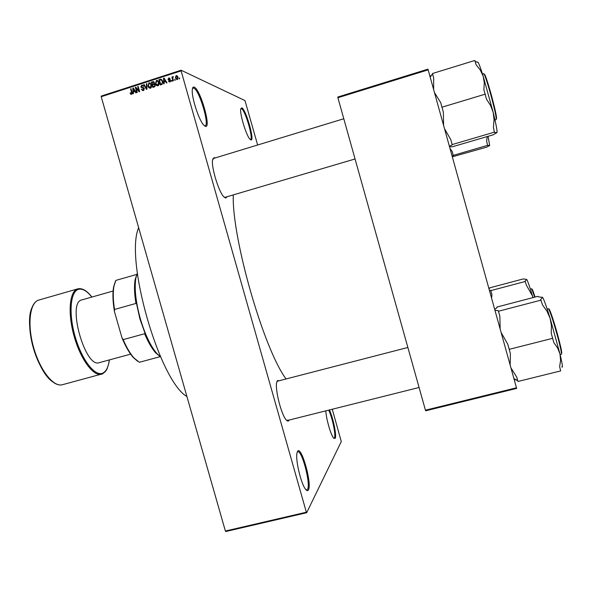 <?xml version="1.0" encoding="UTF-8"?>
<svg xmlns="http://www.w3.org/2000/svg" width="592" height="592" viewBox="0 0 592 592"><rect width="100%" height="100%" fill="white"/><g stroke="black" fill="none" stroke-linecap="round" stroke-linejoin="round"><path stroke-width="0.89" d="M329.404 409.96C333.126 417.597 336.87 435.867 335.183 438.383L333.54 438.006C330.743 434.824 326.14 418.603 325.829 410.855M333.829 438.339L334.436 437.939C336.108 435.483 332.297 417.205 328.671 410.145M250.853 139.912L249.92 139.194C246.316 135.612 239.73 114.152 240.692 109.083L241.78 107.803C245.887 109.002 255.159 141.828 250.853 139.912M250.238 139.527L250.423 139.505C253.79 139.275 245.103 109.587 241.366 108.58L240.774 108.632M205.343 126.333L203.618 124.979C198.712 119.843 191.297 96.674 192.311 89.54C192.526 87.512 193.162 86.713 194.228 87.15C200.392 89.126 211.684 128.975 205.343 126.333M204.484 125.844L205.024 125.844C209.879 125.304 199.275 89.762 193.739 88.097L192.518 88.334M308.447 489.917C307.781 491.138 306.797 490.886 305.487 489.162C300.995 483.664 295.401 460.014 296.947 453.183L297.532 451.422C301.158 444.644 312.258 483.805 308.447 489.917M306.249 490.05L307.537 489.369C310.933 484.138 301.913 449.787 297.68 451.777L297.236 452.044M226.884 196.966L225.7 198.054L223.554 196.551C218.544 191.179 211.337 167.469 212.513 160.151L214.215 157.561L215.066 157.968M213.719 158.493L212.765 158.856M224.479 197.491L355.059 158.967M289.14 420.054L288.815 420.631C288.119 421.497 287.135 421.127 285.884 419.521C281.141 413.904 275.095 389.884 276.612 382.758L277.456 380.575L279.217 380.737M277.411 381.204L276.915 381.514M286.735 420.475L287.904 420.091M306.671 512.724L225.752 531.52L225.382 531.031L306.353 512.213L306.671 512.724L341.295 441.558L332.275 409.242M257.638 144.996L244.984 100.566L181.1 70.226L181.115 70.885L101.21 96.725L101.254 96.067L181.1 70.226M177.23 79.609L175.387 78.033L176.105 75.643L177.94 77.167L177.23 79.609M173.434 80.756L172.975 80.904L171.887 77.078L172.346 76.93L172.524 77.537L172.879 76.679L173.367 76.745L172.738 77.959L173.434 80.756M169.852 81.985L168.38 81.111L169.726 81.43L170.178 80.638L167.98 79.454L168.705 78.026L170.082 78.78L168.875 78.566L168.417 79.224L170.607 80.394L169.852 81.985M161.683 84.538L160.336 84.974L158.848 79.72L160.876 79.173L162.652 81.326L161.683 84.538M154.253 86.935L152.84 87.387L151.345 82.147L153.372 81.6L154.394 82.599L154.216 83.857L155.2 84.945L154.253 86.935M146.942 89.288L146.498 89.429L143.656 84.634L144.13 84.478L146.52 88.756L146.402 83.746L146.883 83.59L146.942 89.288M137.255 92.404L136.804 92.552L135.316 87.327L135.797 87.172L138.905 90.746L137.714 86.55L138.165 86.41L139.653 91.634L139.164 91.79L136.064 88.223L137.255 92.404M130.721 94.187L130.092 93.011L130.521 92.796L131.202 93.728L131.75 93.159L130.595 88.852L131.047 88.704L132.06 92.248L131.535 94.32L130.721 94.187L131.298 94.372M306.353 512.213L181.115 70.885M225.382 531.031L101.21 96.725M133.466 93.625L132.985 93.78L132.874 88.112L133.355 87.964L136.286 92.722L135.812 92.87L134.976 91.434L133.407 91.945L133.466 93.625M143.316 90.532L142.709 90.613L141.31 89.244L143.183 89.903L143.849 88.711L140.822 87.039L141.703 85.189L143.516 86.306L141.895 85.796L141.281 86.913L141.577 87.394L143.257 87.535L144.3 88.556L143.316 90.532M148.91 87.831L147.948 86.18L148.925 82.858L149.495 82.791L151.441 84.982L151.53 87.009L150.449 88.23L148.91 87.831L149.813 88.164L149.206 87.394M156.399 85.418L155.437 83.761L156.414 80.431L156.991 80.371L158.937 82.562L159.026 84.597L157.946 85.818L156.399 85.418L157.28 85.759L156.651 84.945M164.154 83.746L163.673 83.901L163.57 78.196L164.051 78.04L167.011 82.821L166.53 82.976L165.686 81.533L164.102 82.051L164.154 83.746M172.124 81.178L171.665 81.326L171.451 80.571L171.909 80.423L172.124 81.178M175.276 80.164L174.81 80.312L174.603 79.557L175.062 79.409L175.276 80.164M179.613 78.766L179.154 78.914L178.939 78.159L179.398 78.011L179.613 78.766M516.476 387.79L516.646 388.419L425.678 410.796L425.441 410.189L516.476 387.79L428.157 69.849L337.899 97.724L337.78 97.036L427.964 69.16L428.157 69.849M425.441 410.189L337.899 97.724M286.069 378.961C263.862 349.509 231.775 238.154 233.278 195.071M131.505 94.328L131.18 93.728M130.677 93.203L130.092 93.011M132.06 93.936L131.38 93.706M132.231 93.314L131.75 93.159M131.143 89.044L130.595 88.852M135.287 91.094L134.65 90.879L133.304 88.571L133.829 88.733M133.607 88.371L132.874 88.112M135.635 91.664L134.976 91.434M133.304 88.571L133.385 91.286L135.39 91.264M133.385 91.286L134.65 90.879M136.456 88.363L136.271 87.712M136.212 87.646L135.316 87.327M139.453 90.939L138.905 90.746L139.638 91.59M138.262 86.75L137.714 86.55M137.004 88.556L136.064 88.223M142.857 90.613L142.317 89.821M141.962 89.481L141.31 89.244M142.99 89.947L143.804 90.287M143.937 90.176L143.183 89.903M144.367 88.896L143.849 88.711M144.278 88.482L143.612 88.297M142.154 88.082L141.777 87.483M141.444 87.261L140.822 87.039M142.198 85.736L142.628 85.529L141.703 85.189M142.628 85.529L143.02 85.455M143.456 86.143L142.657 85.877M142.428 87.668L143.893 87.838M143.708 87.697L143.257 87.535M144.367 84.893L143.656 84.634M146.934 88.911L146.52 88.756M146.883 83.923L146.402 83.746M148.525 86.395L147.948 86.18M149.399 83.413L149.82 83.198L148.925 82.858M149.82 83.198L150.331 83.132M151.078 84.049L150.109 83.65M150.205 87.794L150.901 88.001M149.103 83.465L148.407 86.04L150.272 87.623L150.982 85.115L150.449 83.99L149.103 83.465M151.189 84.271L150.449 83.99M151.53 85.322L150.982 85.115M151.027 87.897L150.272 87.623M153.565 87.15L153.454 86.758M152.869 84.7L152.758 84.308M152.766 81.689L153.654 82.036L152.24 82.495L151.345 82.147M153.654 82.036L154.038 81.955M155.156 84.804L154.386 84.53M155.282 85.3L154.061 84.404L152.595 84.789L153.121 86.632L154.682 86.75M154.394 82.606L153.646 82.332M152.425 84.175L153.313 84.523L154.638 84.034L153.742 83.694L153.964 82.836L153.395 82.229L151.974 82.614L152.425 84.175L153.742 83.694M154.46 83.028L153.964 82.836M155.119 86.321L154.542 86.099L154.749 85.1M154.875 86.617L154.09 86.314L154.542 86.099M153.121 86.632L154.09 86.314M156.014 83.99L155.437 83.761M156.88 80.993L157.294 80.786L156.414 80.431M157.294 80.786L157.835 80.719M158.597 81.674L157.627 81.252M157.642 85.374L158.382 85.596M156.591 81.045L155.896 83.627L157.768 85.204L158.478 82.695L157.946 81.57L156.591 81.045M158.693 81.866L157.946 81.57M159.026 82.917L158.478 82.695M158.508 85.492L157.768 85.204M161.046 84.745L160.928 84.33M159.729 80.105L158.848 79.72M159.722 80.075L161.668 79.528M161.594 79.469L160.876 79.173M162.319 80.423L161.838 80.179M162.748 81.696L160.972 79.824L159.477 80.186L160.624 84.212L162.097 84.36M162.852 82.998L162.193 81.467M162.245 84.264L161.446 83.946L162.378 82.813M160.624 84.212L161.446 83.946M164.495 81.925L164.487 81.548M164.354 78.521L163.57 78.196M166.396 81.829L165.686 81.533M164.583 78.899L163.999 78.655L164.08 81.385L166.108 81.363M166.041 81.252L163.999 78.655M164.08 81.385L165.353 80.971M169.571 82.044L168.38 81.111M170.355 81.689L169.726 81.43M170.681 80.845L170.178 80.638M170.659 80.623L169.963 80.327M169.046 80.238L167.98 79.454M169.223 78.544L168.705 78.026M169.356 79.757L168.653 79.498M169.504 79.853L170.392 79.913M172.02 80.815L171.451 80.571M172.457 77.323L171.887 77.078M173.375 76.901L172.879 76.679M175.173 79.809L174.603 79.557M176.882 79.661L176.379 78.877M175.987 78.299L175.387 78.033M176.601 76.176L176.105 75.643M177.792 76.745L176.934 76.346M176.246 76.19L175.846 77.885L177.089 79.054L177.489 77.36L176.246 76.19M178.044 77.604L177.489 77.36M177.696 79.321L177.089 79.054M179.509 78.418L178.939 78.159M186.931 396.544C159.448 381.107 124.49 259.222 138.661 227.72M488.955 288.718L489.791 287.823L489.895 288.2M489.791 287.823L523.195 278.95L525.607 279.232L526.769 279.52L525.037 281.126L526.517 285.433L532.482 295.933L532.926 297.613M491.604 298.257L491.937 294.564L490.827 290.613L525.319 281.466M490.827 290.613L489.384 290.258M532.985 297.598L532.482 295.933C529.492 286.143 527.59 280.675 526.769 279.52L526.68 279.446M491.937 294.564L490.687 290.235M160.106 356.562L155.57 352.728C151.796 348.444 148.148 342.117 144.618 333.747L145.78 335.427L139.882 318.807L136.042 301.417L135.938 303.444C134.332 293.521 134.073 285.499 135.183 279.372L137.263 273.326M137.329 273.193L135.894 277.974C134.229 288.297 135.701 301.868 140.311 318.703C145.01 334.473 150.538 346.091 156.902 353.557L160.595 356.909M135.938 303.444L114.522 309.461L114.485 311.71C112.754 301.572 112.465 293.269 113.642 286.809L115.41 281.289M137.647 361.283L133.281 357.472C129.285 352.95 125.511 346.364 121.959 337.736L114.485 311.71M121.959 337.736L123.18 339.63C126.592 347.563 130.173 353.646 133.925 357.886L139.327 362.282L160.232 356.658M144.618 333.747L123.18 339.63M136.722 274.422L115.84 280.408L113.982 286.128C112.872 292.211 113.05 299.989 114.522 309.461M81.933 299.892L81.844 299.915C66.622 302.142 85.1 368.601 99.278 362.652L130.64 354.149M452.11 156.073L453.287 155.57L452.199 151.485L450.024 148.562M453.265 155.378L487.638 145.351L489.68 145.521L486.698 147.134L452.318 156.821M487.149 136.582L486.646 141.414L487.638 145.351M488.067 136.308L489.68 145.521M453.287 155.57L452.199 151.485M510.149 364.99L510.4 353.631L507.795 344.233L501.128 332.519M494.697 309.394L497.095 307.574L496.903 307.041L497.051 307.603M496.903 307.041L537.869 296.318L538.276 296.807L542.561 297.369L540.637 299.604L542.59 305.058L547.023 311.266L550.086 318.193L551.441 325.593L551.211 333.185L553.838 342.664L557.642 348.029L559.98 353.972L560.58 360.276L559.64 366.7L560.661 370.918L517.956 381.47L516.831 377.319L510.948 367.876M514.13 379.331L517.645 380.538L517.956 381.47M510.4 353.631L509.231 349.332L552.78 338.291M509.231 349.332L507.795 344.233M500.173 329.093L499.848 316.172L498.449 311.244L541.081 300.122M498.449 311.244L498.242 310.674L494.949 310.252M561.793 366.855C562.992 368.498 562.385 364.198 559.98 353.972L550.086 318.193C546.275 305.946 543.767 299.004 542.561 297.369L542.39 297.228M517.645 380.538L516.831 377.319M499.848 316.172L498.242 310.674M496.991 132.571C497.391 131.276 496.118 124.542 493.188 112.376L483.176 76.176L484.3 82.769L483.864 89.651L486.513 99.234L490.576 105.472L493.188 112.376L494.068 119.717L493.402 127.206L494.416 132.475L496.991 132.571L493.188 134.806L452.392 146.772L449.52 146.742M449.402 146.328L452.199 144.87L450.852 139.749L444.533 128.775M452.17 144.574L494.609 132.105M443.6 125.423L443.356 112.191L441.995 107.189L485.262 94.15M441.995 107.189L440.714 102.682L434.469 92.567M433.633 89.54L433.677 77.878L432.441 73.526L474.799 60.48L476.153 64.839L480.349 70.137L483.176 76.176C479.801 65.527 477.929 60.909 477.566 62.33L475.036 61.242M432.441 73.526L432.574 74.2L429.999 76.457M433.677 77.878L432.574 74.2M443.356 112.191L440.714 102.682M452.199 144.87L450.852 139.749M132.149 92.618L131.616 92.433M134.473 89.769L133.866 89.562M143.308 87.845L142.391 87.512M146.927 88.03L146.483 87.868M154.164 84.242L153.276 83.901M160.994 79.668L160.129 79.306M165.212 79.92L164.569 79.654M170.089 79.905L169.238 79.543M534.672 297.154L531.816 289.081M531.979 289.407C532.008 288.178 533.029 290.731 535.042 297.058M91.819 297.073C87.128 291.131 82.806 288.519 78.869 289.236C70.418 290.82 68.332 313.198 75.184 336.737C81.918 360.321 95.282 377.141 102.986 373.027C106.308 371.273 108.41 366.907 109.291 359.936M102.571 373.811L101.506 374.211C93.432 376.727 80.416 359.159 74.007 335.886C67.488 312.643 69.575 290.887 77.781 288.866L38.88 300.033C29.889 302.275 27.047 324.083 33.522 347.141C39.871 370.229 53.561 387.442 62.419 384.719L102.638 373.789M53.324 382.21C37.17 372.923 23.34 323.165 32.382 306.871M560.128 354.593L561.364 354.282C561.778 353.217 560.335 346.586 557.028 334.391C552.61 318.836 549.724 310.275 548.384 308.706L548.414 308.706M548.865 309.29C548.947 306.686 553.527 319.88 557.464 334.206C561.053 347.504 562.385 353.942 561.475 353.542M494.964 119.961L496.177 119.606C496.555 117.786 494.712 109.342 490.657 94.283C487.009 81.356 484.693 74.474 483.701 73.637L482.487 74.007M484.182 74.207C484.833 73.497 487.142 80.157 491.116 94.187C495.474 110.445 497.199 118.666 496.296 118.859M131.202 93.728L132.016 93.995M142.761 89.962L143.678 90.287M142.28 85.115L142.872 85.337M141.984 87.512L142.901 87.845M143.146 87.52L143.789 87.749M149.495 82.791L150.279 83.095M149.865 87.668L150.76 88.001M153.372 81.6L153.853 81.792M156.991 80.371L157.805 80.697M157.346 85.255L158.227 85.596M169.43 81.467L170.23 81.8M169.194 77.966L169.704 78.188M169.408 78.647L169.911 78.862M168.801 79.52L169.652 79.883M169.719 79.572L170.311 79.824M176.549 75.591L177.215 75.887M176.816 79.084L177.585 79.424M531.557 288.77L530.351 289.088M419.084 387.486L287.32 420.505M407.873 347.474L277.404 381.204M213.261 158.515L343.797 118.755M135.183 279.372L135.894 277.974M155.57 352.728L156.902 353.557M113.642 286.809L113.982 286.128M133.281 357.472L133.925 357.886M102.705 373.759L105.383 371.554L106.641 369.667C106.39 370.525 108.802 365.064 109.365 359.914M91.893 297.051C87.031 290.783 82.443 288.03 78.114 288.778M113.094 291.02L81.844 299.915M38.88 300.033C29.452 302.505 26.729 324.312 33.137 347.245C39.479 370.2 53.065 387.464 62.419 384.719M548.384 308.706L547.156 309.024M513.915 378.554L517.349 380.486M430.236 77.315L431.627 74.858"/></g></svg>
